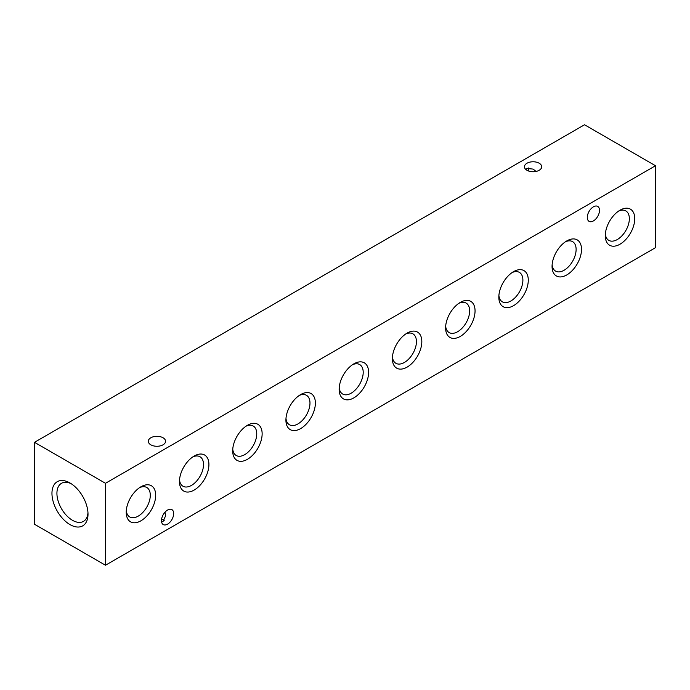<?xml version="1.0" encoding="UTF-8"?>
<svg xmlns="http://www.w3.org/2000/svg" width="690" height="690" viewBox="0 0 690 690"><rect width="100%" height="100%" fill="white"/><g stroke="black" fill="none" stroke-linecap="round" stroke-linejoin="round"><path stroke-width="1.03" d="M69.983 524.59A25.495 14.723 60 0 1 51.957 493.367A25.495 14.723 60 0 1 69.983 482.966L69.983 482.966A25.495 14.723 60 0 1 88.01 514.188A25.495 14.723 60 0 1 69.983 524.59M71.277 483.759A21.977 12.687 -120 0 0 61.479 483.311A21.977 12.687 -120 0 0 58.107 500.923A21.977 12.687 -120 0 0 72.467 520.295A21.977 12.687 -120 0 0 83.464 521.381A21.977 12.687 -120 0 0 87.966 512.67M165.022 512.161L165.557 515.93L163.03 521.519L161.607 522.028M164.177 520.536A8.634 4.985 0 0 0 161.607 519.053M163.03 444.817A8.634 4.985 0 0 0 165.557 441.29A8.634 4.985 0 0 0 160.227 436.684A8.634 4.985 0 0 0 150.825 437.771A8.634 4.985 0 0 0 148.298 441.29A8.634 4.985 0 0 0 153.62 445.895A8.634 4.985 0 0 0 163.03 444.817M536.07 171.43L533.077 169.084L526.97 168.481L525.823 169.464M539.175 170.283A8.634 4.985 0 0 0 541.702 166.756A8.634 4.985 0 0 0 536.38 162.15A8.634 4.985 0 0 0 526.97 163.237A8.634 4.985 0 0 0 524.443 166.756A8.634 4.985 0 0 0 529.773 171.362A8.634 4.985 0 0 0 539.175 170.283M528.393 170.947A8.634 4.985 120 0 0 528.393 167.972M620.017 210.191L620.017 210.191A20.829 12.023 -60 0 1 634.74 218.696A20.829 12.023 -60 0 1 620.017 244.2A20.829 12.023 -60 0 1 605.285 235.695A20.829 12.023 -60 0 1 620.017 210.191L620.017 210.191M618.594 211.088A17.009 9.824 -60 0 1 625.821 210.907A17.009 9.824 -60 0 1 628.435 224.543A17.009 9.824 -60 0 1 617.317 239.534A17.009 9.824 -60 0 1 608.813 240.37A17.009 9.824 -60 0 1 605.354 234.022M566.783 240.922L566.783 240.922A20.829 12.023 -60 0 1 581.515 249.426A20.829 12.023 -60 0 1 566.783 274.93A20.829 12.023 -60 0 1 552.06 266.426A20.829 12.023 -60 0 1 566.783 240.922L566.783 240.922M565.369 241.819A17.009 9.824 -60 0 1 572.596 241.638A17.009 9.824 -60 0 1 575.201 255.274A17.009 9.824 -60 0 1 564.092 270.264A17.009 9.824 -60 0 1 555.579 271.101A17.009 9.824 -60 0 1 552.129 264.753M513.558 271.653L513.558 271.653A20.829 12.023 -60 0 1 528.281 280.157A20.829 12.023 -60 0 1 513.558 305.661A20.829 12.023 -60 0 1 498.827 297.166A20.829 12.023 -60 0 1 513.558 271.653L513.558 271.653M512.144 272.55A17.009 9.824 -60 0 1 519.363 272.369A17.009 9.824 -60 0 1 521.976 286.005A17.009 9.824 -60 0 1 510.859 300.995A17.009 9.824 -60 0 1 502.355 301.832A17.009 9.824 -60 0 1 498.896 295.484M460.325 302.384L460.325 302.384A20.829 12.023 -60 0 1 475.056 310.888A20.829 12.023 -60 0 1 460.325 336.392A20.829 12.023 -60 0 1 445.602 327.897A20.829 12.023 -60 0 1 460.325 302.384L460.325 302.384M458.91 303.281A17.009 9.824 -60 0 1 466.138 303.1A17.009 9.824 -60 0 1 468.743 316.736A17.009 9.824 -60 0 1 457.634 331.726A17.009 9.824 -60 0 1 449.13 332.563A17.009 9.824 -60 0 1 445.671 326.215M407.1 333.115L407.1 333.115A20.829 12.023 -60 0 1 421.823 341.619A20.829 12.023 -60 0 1 407.1 367.123A20.829 12.023 -60 0 1 392.377 358.628A20.829 12.023 -60 0 1 407.1 333.115L407.1 333.115M405.686 334.012A17.009 9.824 -60 0 1 412.913 333.831A17.009 9.824 -60 0 1 415.518 347.467A17.009 9.824 -60 0 1 404.4 362.457A17.009 9.824 -60 0 1 395.896 363.302A17.009 9.824 -60 0 1 392.438 356.946M353.875 363.846L353.875 363.846A20.829 12.023 -60 0 1 368.598 372.35A20.829 12.023 -60 0 1 353.875 397.854A20.829 12.023 -60 0 1 339.144 389.358A20.829 12.023 -60 0 1 353.875 363.846L353.875 363.846M352.452 364.743A17.009 9.824 -60 0 1 359.68 364.562A17.009 9.824 -60 0 1 362.285 378.198A17.009 9.824 -60 0 1 351.176 393.188A17.009 9.824 -60 0 1 342.671 394.033A17.009 9.824 -60 0 1 339.213 387.677M300.642 394.577L300.642 394.577A20.829 12.023 -60 0 1 315.373 403.081A20.829 12.023 -60 0 1 300.642 428.594A20.829 12.023 -60 0 1 285.919 420.089A20.829 12.023 -60 0 1 300.642 394.577L300.642 394.577M299.227 395.474A17.009 9.824 -60 0 1 306.455 395.292A17.009 9.824 -60 0 1 309.06 408.929A17.009 9.824 -60 0 1 297.942 423.919A17.009 9.824 -60 0 1 289.438 424.764A17.009 9.824 -60 0 1 285.988 418.407M247.417 425.307L247.417 425.307A20.829 12.023 -60 0 1 262.14 433.812A20.829 12.023 -60 0 1 247.417 459.324A20.829 12.023 -60 0 1 232.685 450.82A20.829 12.023 -60 0 1 247.417 425.307L247.417 425.307M245.994 426.204A17.009 9.824 -60 0 1 253.221 426.023A17.009 9.824 -60 0 1 255.835 439.659A17.009 9.824 -60 0 1 244.717 454.65A17.009 9.824 -60 0 1 236.213 455.495A17.009 9.824 -60 0 1 232.754 449.138M194.183 456.038L194.183 456.038A20.829 12.023 -60 0 1 208.915 464.543A20.829 12.023 -60 0 1 194.183 490.055A20.829 12.023 -60 0 1 179.46 481.551A20.829 12.023 -60 0 1 194.183 456.038L194.183 456.038M192.769 456.935A17.009 9.824 -60 0 1 199.996 456.754A17.009 9.824 -60 0 1 202.601 470.39A17.009 9.824 -60 0 1 191.492 485.381A17.009 9.824 -60 0 1 182.979 486.226A17.009 9.824 -60 0 1 179.529 479.878M140.958 486.769L140.958 486.769A20.829 12.023 -60 0 1 155.681 495.273A20.829 12.023 -60 0 1 140.958 520.786A20.829 12.023 -60 0 1 126.227 512.282A20.829 12.023 -60 0 1 140.958 486.769L140.958 486.769M139.544 487.666A17.009 9.824 -60 0 1 146.763 487.485A17.009 9.824 -60 0 1 149.376 501.121A17.009 9.824 -60 0 1 138.259 516.111A17.009 9.824 -60 0 1 129.755 516.957A17.009 9.824 -60 0 1 126.296 510.609M593.4 220.929A8.634 4.985 120 0 0 599.041 213.322A8.634 4.985 120 0 0 597.712 206.405A8.634 4.985 120 0 0 593.4 206.836A8.634 4.985 120 0 0 587.759 214.435A8.634 4.985 120 0 0 589.087 221.352A8.634 4.985 120 0 0 593.4 220.929M167.575 524.141A8.634 4.985 120 0 0 173.207 516.534A8.634 4.985 120 0 0 171.888 509.617A8.634 4.985 120 0 0 167.575 510.048A8.634 4.985 120 0 0 161.934 517.655A8.634 4.985 120 0 0 163.254 524.573A8.634 4.985 120 0 0 167.575 524.141M105.475 565.239L105.475 483.293L34.5 442.316L34.5 524.262L105.475 565.239L655.5 247.684L655.5 165.738L105.475 483.293M655.5 165.738L584.525 124.761L34.5 442.316"/></g></svg>

